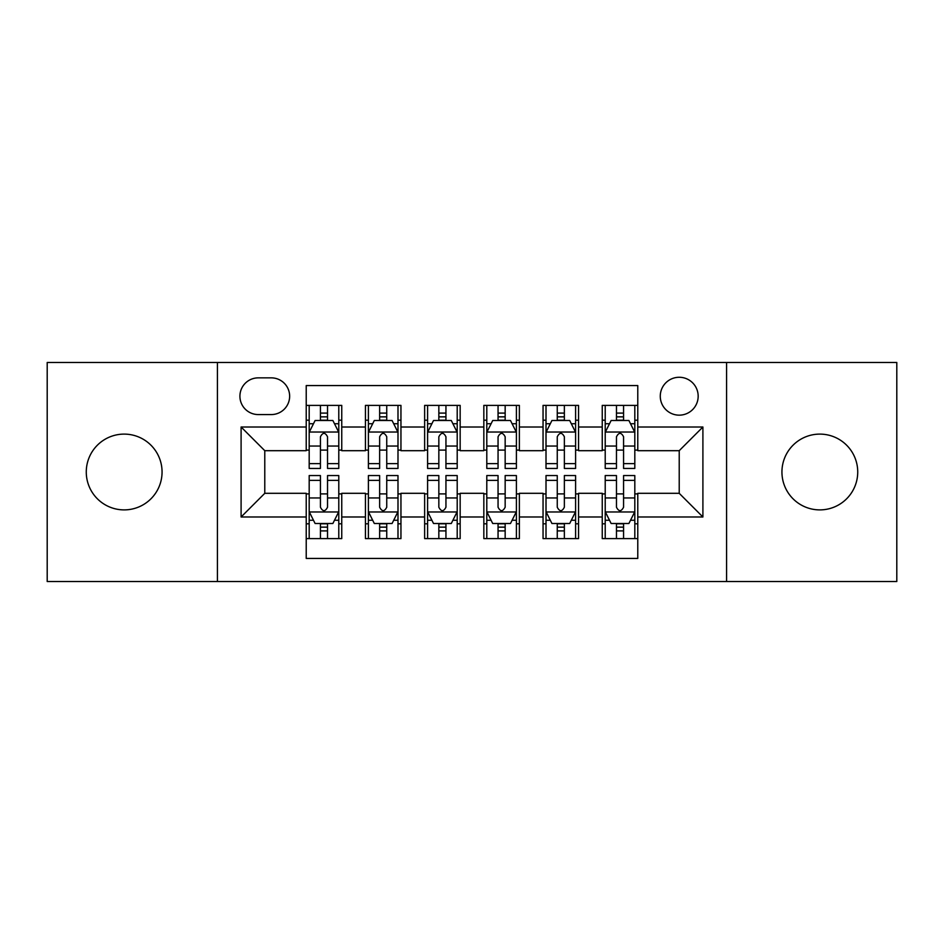 <?xml version="1.0" encoding="UTF-8"?>
<svg xmlns="http://www.w3.org/2000/svg" width="944" height="944" viewBox="0 0 944 944"><rect width="100%" height="100%" fill="white"/><g stroke="black" fill="none" stroke-linecap="round" stroke-linejoin="round"><path stroke-width="1.42" d="M819.829 434.11A37.89 37.89 0 0 0 781.939 472A37.89 37.89 0 0 0 819.829 509.89A37.89 37.89 0 0 0 857.73 472A37.89 37.89 0 0 0 819.829 434.11M124.171 434.11A37.89 37.89 0 0 0 86.27 472A37.89 37.89 0 0 0 124.171 509.89A37.89 37.89 0 0 0 162.061 472A37.89 37.89 0 0 0 124.171 434.11M679.22 377.27A18.951 18.951 0 0 0 660.269 396.22A18.951 18.951 0 0 0 679.22 415.159A18.951 18.951 0 0 0 698.171 396.22A18.951 18.951 0 0 0 679.22 377.27M726.585 581.528L896.8 581.528L896.8 362.472L726.585 362.472L726.585 581.528L217.415 581.528L217.415 362.472L47.2 362.472L47.2 581.528L217.415 581.528M637.778 405.389L602.248 405.389L602.248 427.007L578.566 427.007L578.566 450.689L602.248 450.689L602.248 427.007M578.566 427.007L578.566 405.389L543.048 405.389L543.048 427.007L519.365 427.007L519.365 450.689L543.048 450.689L543.048 427.007M519.365 427.007L519.365 405.389L483.835 405.389L483.835 427.007L460.165 427.007L460.165 450.689L483.835 450.689L483.835 427.007M460.165 427.007L460.165 405.389L424.635 405.389L424.635 427.007L400.952 427.007L400.952 450.689L424.635 450.689L424.635 427.007M400.952 427.007L400.952 405.389L365.434 405.389L365.434 450.689L341.752 450.689L341.752 405.389L306.222 405.389M306.222 538.611L341.752 538.611L341.752 493.311L365.434 493.311L365.434 538.611L400.952 538.611L400.952 493.311L424.635 493.311L424.635 516.993L400.952 516.993M424.635 516.993L424.635 538.611L460.165 538.611L460.165 493.311L483.835 493.311L483.835 516.993L460.165 516.993M483.835 516.993L483.835 538.611L519.365 538.611L519.365 493.311L543.048 493.311L543.048 516.993L519.365 516.993M543.048 516.993L543.048 538.611L578.566 538.611L578.566 493.311L602.248 493.311L602.248 516.993L578.566 516.993M258.267 414.569L271.294 414.569A18.349 18.349 0 0 0 289.643 396.22A18.349 18.349 0 0 0 271.294 377.86L258.267 377.86A18.349 18.349 0 0 0 239.918 396.22A18.349 18.349 0 0 0 258.267 414.569M726.585 362.472L217.415 362.472M637.778 427.007L637.778 385.565L306.222 385.565L306.222 450.689L264.78 450.689L264.78 493.311L306.222 493.311L306.222 558.435L637.778 558.435L637.778 493.311L679.22 493.311L679.22 450.689L637.778 450.689L637.778 427.007L702.902 427.007L702.902 516.993L637.778 516.993M306.222 516.993L241.098 516.993L241.098 427.007L306.222 427.007M602.248 516.993L602.248 538.611L637.778 538.611M306.222 420.198L309.184 420.198M320.429 420.198L327.533 420.198M338.79 420.198L341.752 420.198M306.222 450.099L309.184 450.099M320.429 450.099L327.533 450.099M338.79 450.099L341.752 450.099M306.222 493.901L309.184 493.901M320.429 493.901L327.533 493.901M338.79 493.901L341.752 493.901M306.222 523.802L309.184 523.802M320.429 523.802L327.533 523.802M338.79 523.802L341.752 523.802M365.434 450.099L368.396 450.099M379.641 450.099L386.745 450.099M397.99 450.099L400.952 450.099M365.434 420.198L368.396 420.198M379.641 420.198L386.745 420.198M397.99 420.198L400.952 420.198M365.434 493.901L368.396 493.901M379.641 493.901L386.745 493.901M397.99 493.901L400.952 493.901M365.434 523.802L368.396 523.802M379.641 523.802L386.745 523.802M397.99 523.802L400.952 523.802M424.635 493.901L427.597 493.901M438.842 493.901L445.946 493.901M457.203 493.901L460.165 493.901M424.635 523.802L427.597 523.802M438.842 523.802L445.946 523.802M457.203 523.802L460.165 523.802M424.635 420.198L427.597 420.198M438.842 420.198L445.946 420.198M457.203 420.198L460.165 420.198M424.635 450.099L427.597 450.099M438.842 450.099L445.946 450.099M457.203 450.099L460.165 450.099M483.835 493.901L486.797 493.901M498.054 493.901L505.158 493.901M516.403 493.901L519.365 493.901M483.835 523.802L486.797 523.802M498.054 523.802L505.158 523.802M516.403 523.802L519.365 523.802M483.835 420.198L486.797 420.198M498.054 420.198L505.158 420.198M516.403 420.198L519.365 420.198M483.835 450.099L486.797 450.099M498.054 450.099L505.158 450.099M516.403 450.099L519.365 450.099M543.048 493.901L546.01 493.901M557.255 493.901L564.359 493.901M575.604 493.901L578.566 493.901M543.048 523.802L546.01 523.802M557.255 523.802L564.359 523.802M575.604 523.802L578.566 523.802M543.048 420.198L546.01 420.198M557.255 420.198L564.359 420.198M575.604 420.198L578.566 420.198M543.048 450.099L546.01 450.099M557.255 450.099L564.359 450.099M575.604 450.099L578.566 450.099M602.248 493.901L605.21 493.901M616.467 493.901L623.571 493.901M634.816 493.901L637.778 493.901M602.248 523.802L605.21 523.802M616.467 523.802L623.571 523.802M634.816 523.802L637.778 523.802M602.248 420.198L605.21 420.198M616.467 420.198L623.571 420.198M634.816 420.198L637.778 420.198M602.248 450.099L605.21 450.099M616.467 450.099L623.571 450.099M634.816 450.099L637.778 450.099M264.78 450.689L241.098 427.007M264.78 493.311L241.098 516.993M702.902 427.007L679.22 450.689M702.902 516.993L679.22 493.311M327.533 413.094L320.429 413.094M338.79 463.622L327.533 463.622L327.533 468.448L338.79 468.448L338.79 432.328L332.866 420.493L315.107 420.493L309.184 432.328L309.184 468.448L320.429 468.448L320.429 463.622L309.184 463.622M309.184 432.328L309.184 405.389M338.79 432.328L338.79 405.389M320.429 420.493L320.429 405.389M327.533 405.389L327.533 420.493M327.533 463.622L327.533 436.777C325.173 432.21 322.801 432.21 320.429 436.777L320.429 463.622M320.429 530.906L327.533 530.906M309.184 480.378L320.429 480.378L320.429 475.552L309.184 475.552L309.184 511.672L315.107 523.507L332.866 523.507L338.79 511.672L338.79 475.552L327.533 475.552L327.533 480.378L338.79 480.378M338.79 511.672L338.79 538.611M309.184 511.672L309.184 538.611M327.533 523.507L327.533 538.611M320.429 538.611L320.429 523.507M320.429 480.378L320.429 507.223C322.801 511.79 325.173 511.79 327.533 507.223L327.533 480.378M386.745 413.094L379.641 413.094M397.99 463.622L386.745 463.622L386.745 468.448L397.99 468.448L397.99 432.328L392.067 420.493L374.308 420.493L368.396 432.328L368.396 468.448L379.641 468.448L379.641 463.622L368.396 463.622M368.396 432.328L368.396 405.389M397.99 432.328L397.99 405.389M379.641 420.493L379.641 405.389M386.745 405.389L386.745 420.493M386.745 463.622L386.745 436.777C384.373 432.21 382.013 432.21 379.641 436.777L379.641 463.622M445.946 413.094L438.842 413.094M457.203 463.622L445.946 463.622L445.946 468.448L457.203 468.448L457.203 432.328L451.279 420.493L433.52 420.493L427.597 432.328L427.597 468.448L438.842 468.448L438.842 463.622L427.597 463.622M427.597 432.328L427.597 405.389M457.203 432.328L457.203 405.389M438.842 420.493L438.842 405.389M445.946 405.389L445.946 420.493M445.946 463.622L445.946 436.777C443.586 432.21 441.214 432.21 438.842 436.777L438.842 463.622M505.158 413.094L498.054 413.094M516.403 463.622L505.158 463.622L505.158 468.448L516.403 468.448L516.403 432.328L510.48 420.493L492.721 420.493L486.797 432.328L486.797 468.448L498.054 468.448L498.054 463.622L486.797 463.622M486.797 432.328L486.797 405.389M516.403 432.328L516.403 405.389M498.054 420.493L498.054 405.389M505.158 405.389L505.158 420.493M505.158 463.622L505.158 436.777C502.786 432.21 500.426 432.21 498.054 436.777L498.054 463.622M564.359 413.094L557.255 413.094M575.604 463.622L564.359 463.622L564.359 468.448L575.604 468.448L575.604 432.328L569.692 420.493L551.933 420.493L546.01 432.328L546.01 468.448L557.255 468.448L557.255 463.622L546.01 463.622M546.01 432.328L546.01 405.389M575.604 432.328L575.604 405.389M557.255 420.493L557.255 405.389M564.359 405.389L564.359 420.493M564.359 463.622L564.359 436.777C561.999 432.21 559.627 432.21 557.255 436.777L557.255 463.622M379.641 530.906L386.745 530.906M368.396 480.378L379.641 480.378L379.641 475.552L368.396 475.552L368.396 511.672L374.308 523.507L392.067 523.507L397.99 511.672L397.99 475.552L386.745 475.552L386.745 480.378L397.99 480.378M397.99 511.672L397.99 538.611M368.396 511.672L368.396 538.611M386.745 523.507L386.745 538.611M379.641 538.611L379.641 523.507M379.641 480.378L379.641 507.223C382.001 511.79 384.373 511.79 386.745 507.223L386.745 480.378M438.842 530.906L445.946 530.906M427.597 480.378L438.842 480.378L438.842 475.552L427.597 475.552L427.597 511.672L433.52 523.507L451.279 523.507L457.203 511.672L457.203 475.552L445.946 475.552L445.946 480.378L457.203 480.378M457.203 511.672L457.203 538.611M427.597 511.672L427.597 538.611M445.946 523.507L445.946 538.611M438.842 538.611L438.842 523.507M438.842 480.378L438.842 507.223C441.214 511.79 443.574 511.79 445.946 507.223L445.946 480.378M498.054 530.906L505.158 530.906M486.797 480.378L498.054 480.378L498.054 475.552L486.797 475.552L486.797 511.672L492.721 523.507L510.48 523.507L516.403 511.672L516.403 475.552L505.158 475.552L505.158 480.378L516.403 480.378M516.403 511.672L516.403 538.611M486.797 511.672L486.797 538.611M505.158 523.507L505.158 538.611M498.054 538.611L498.054 523.507M498.054 480.378L498.054 507.223C500.414 511.79 502.786 511.79 505.158 507.223L505.158 480.378M557.255 530.906L564.359 530.906M546.01 480.378L557.255 480.378L557.255 475.552L546.01 475.552L546.01 511.672L551.933 523.507L569.692 523.507L575.604 511.672L575.604 475.552L564.359 475.552L564.359 480.378L575.604 480.378M575.604 511.672L575.604 538.611M546.01 511.672L546.01 538.611M564.359 523.507L564.359 538.611M557.255 538.611L557.255 523.507M557.255 480.378L557.255 507.223C559.627 511.79 561.987 511.79 564.359 507.223L564.359 480.378M623.571 413.094L616.467 413.094M634.816 463.622L623.571 463.622L623.571 468.448L634.816 468.448L634.816 432.328L628.893 420.493L611.134 420.493L605.21 432.328L605.21 468.448L616.467 468.448L616.467 463.622L605.21 463.622M605.21 432.328L605.21 405.389M634.816 432.328L634.816 405.389M616.467 420.493L616.467 405.389M623.571 405.389L623.571 420.493M623.571 463.622L623.571 436.777C621.199 432.21 618.827 432.21 616.467 436.777L616.467 463.622M616.467 530.906L623.571 530.906M605.21 480.378L616.467 480.378L616.467 475.552L605.21 475.552L605.21 511.672L611.134 523.507L628.893 523.507L634.816 511.672L634.816 475.552L623.571 475.552L623.571 480.378L634.816 480.378M634.816 511.672L634.816 538.611M605.21 511.672L605.21 538.611M623.571 523.507L623.571 538.611M616.467 538.611L616.467 523.507M616.467 480.378L616.467 507.223C618.827 511.79 621.199 511.79 623.571 507.223L623.571 480.378M365.434 516.993L341.752 516.993M365.434 427.007L341.752 427.007M338.636 432.033L309.337 432.033M309.184 423.75L313.479 423.75M334.495 423.75L338.79 423.75M320.429 446.052L309.184 446.052M338.79 446.052L327.533 446.052M327.533 416.859L320.429 416.859M309.337 511.967L338.636 511.967M338.79 520.25L334.495 520.25M313.479 520.25L309.184 520.25M327.533 497.948L338.79 497.948M309.184 497.948L320.429 497.948M320.429 527.141L327.533 527.141M397.849 432.033L368.538 432.033M368.396 423.75L372.679 423.75M393.707 423.75L397.99 423.75M379.641 446.052L368.396 446.052M397.99 446.052L386.745 446.052M386.745 416.859L379.641 416.859M457.049 432.033L427.738 432.033M427.597 423.75L431.892 423.75M452.908 423.75L457.203 423.75M438.842 446.052L427.597 446.052M457.203 446.052L445.946 446.052M445.946 416.859L438.842 416.859M516.262 432.033L486.951 432.033M486.797 423.75L491.092 423.75M512.108 423.75L516.403 423.75M498.054 446.052L486.797 446.052M516.403 446.052L505.158 446.052M505.158 416.859L498.054 416.859M575.462 432.033L546.151 432.033M546.01 423.75L550.293 423.75M571.321 423.75L575.604 423.75M557.255 446.052L546.01 446.052M575.604 446.052L564.359 446.052M564.359 416.859L557.255 416.859M368.538 511.967L397.849 511.967M397.99 520.25L393.707 520.25M372.679 520.25L368.396 520.25M386.745 497.948L397.99 497.948M368.396 497.948L379.641 497.948M379.641 527.141L386.745 527.141M427.738 511.967L457.049 511.967M457.203 520.25L452.908 520.25M431.892 520.25L427.597 520.25M445.946 497.948L457.203 497.948M427.597 497.948L438.842 497.948M438.842 527.141L445.946 527.141M486.951 511.967L516.262 511.967M516.403 520.25L512.108 520.25M491.092 520.25L486.797 520.25M505.158 497.948L516.403 497.948M486.797 497.948L498.054 497.948M498.054 527.141L505.158 527.141M546.151 511.967L575.462 511.967M575.604 520.25L571.321 520.25M550.293 520.25L546.01 520.25M564.359 497.948L575.604 497.948M546.01 497.948L557.255 497.948M557.255 527.141L564.359 527.141M634.663 432.033L605.364 432.033M605.21 423.75L609.505 423.75M630.521 423.75L634.816 423.75M616.467 446.052L605.21 446.052M634.816 446.052L623.571 446.052M623.571 416.859L616.467 416.859M605.364 511.967L634.663 511.967M634.816 520.25L630.521 520.25M609.505 520.25L605.21 520.25M623.571 497.948L634.816 497.948M605.21 497.948L616.467 497.948M616.467 527.141L623.571 527.141"/></g></svg>
